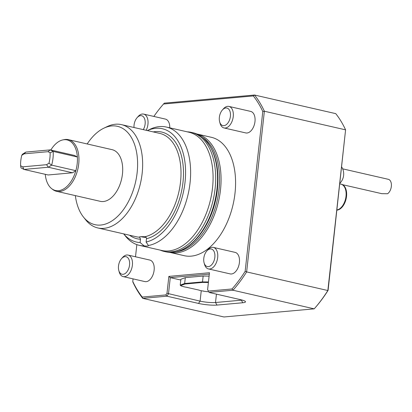 <?xml version="1.0" encoding="UTF-8"?>
<svg xmlns="http://www.w3.org/2000/svg" width="412" height="412" viewBox="0 0 412 412"><rect width="100%" height="100%" fill="white"/><g stroke="black" fill="none" stroke-linecap="round" stroke-linejoin="round"><path stroke-width="0.62" d="M253.339 95.934L254.544 95.028A123.651 73.727 102.9 0 1 264.375 111.235L262.789 111.508A122.549 73.068 -77.1 0 0 253.339 95.934L163.538 104.025A122.549 73.068 -77.1 0 0 163.224 104.375L163.78 103.747A123.651 73.727 102.9 0 1 164.295 103.155L254.544 95.028L335.759 113.645A123.651 73.727 -77.1 0 1 345.586 129.852L328.081 290.372A122.549 73.068 102.9 0 1 315.278 307.625L314.727 308.253A123.651 73.727 -77.1 0 0 327.849 290.522L328.081 290.372M140.126 242.555L144.148 245.882C147.043 246.222 148.475 246.093 148.433 245.495A60.667 36.174 102.9 0 0 189.53 186.852A60.667 36.174 102.9 0 0 166.412 127.061A60.667 36.174 102.9 0 0 149.983 129.306L147.362 130.568A58.118 34.649 102.9 0 1 185.58 173.272A58.118 34.649 102.9 0 1 146.121 242.019L146.487 238.708C146.512 237.575 145.977 236.921 144.87 236.745C140.739 236.555 139.019 236.709 139.714 237.209L140.492 239.248L140.126 242.555A58.118 34.649 102.9 0 1 123.693 233.882M139.416 236.988L139.714 237.209A52.994 31.595 102.9 0 1 136.176 236.74L97.819 227.949A52.994 31.595 102.9 0 1 85.758 219.931L83.451 217.042A50.444 30.076 102.9 0 1 75.339 195.612M87.179 143.958A50.444 30.076 102.9 0 1 103.819 128.199L107.151 126.602A52.994 31.595 102.9 0 1 121.499 124.64A52.994 31.595 102.9 0 1 142.15 173.37A52.994 31.595 102.9 0 1 101.357 228.413A52.994 31.595 102.9 0 1 97.819 227.949M103.819 128.199A50.444 30.076 102.9 0 1 137.134 172.716A50.444 30.076 102.9 0 1 115.267 218.468A50.444 30.076 102.9 0 1 83.451 217.042M50.841 150.025A25.946 15.471 102.9 0 1 62.784 139.92L64.004 139.658A26.497 15.8 102.9 0 1 68.387 139.647L112.126 149.674A26.497 15.8 102.9 0 1 122.452 174.039A26.497 15.8 102.9 0 1 100.286 201.329L56.547 191.302A26.497 15.8 102.9 0 1 52.602 189.386L51.624 188.619A25.946 15.471 102.9 0 1 45.269 174.317M148.459 245.624L146.121 242.019M144.148 245.882A60.667 36.174 102.9 0 1 139.302 245.331A60.667 36.174 102.9 0 1 125.495 236.153L123.677 233.877M140.945 236.689A4.97 0.762 -173.7 0 0 146.162 237.43M166.412 127.061L188.876 132.211A60.667 36.174 102.9 0 1 212.515 187.996A60.667 36.174 102.9 0 1 166.613 251.026A60.667 36.174 102.9 0 1 161.767 250.481L139.302 245.331M20.6 165.737L22.696 166.845L46.587 164.692L48.971 163.183L51.654 165.124L48.317 167.236L23.948 169.43L21.012 167.885L20.6 165.737A23.736 14.152 102.9 0 1 21.748 155.339L22.521 154.191L25.863 152.079L50.233 149.886L53.169 151.431A25.946 15.471 102.9 0 1 51.654 165.124L75.844 170.671A25.946 15.471 102.9 0 1 51.624 188.619M62.784 139.92A25.946 15.471 102.9 0 1 77.358 156.977L53.169 151.431L50.12 152.785A23.736 14.152 102.9 0 1 48.971 163.183M50.12 152.785L48.024 151.678L24.133 153.831L21.748 155.339M68.387 139.647A26.497 15.8 102.9 0 1 78.713 164.012A26.497 15.8 102.9 0 1 59.591 191.503A26.497 15.8 102.9 0 1 56.547 191.302M48.024 151.678L50.233 149.886L74.423 155.432L77.358 156.977A25.946 15.471 102.9 0 1 75.844 170.671L72.507 172.782L48.137 174.976L23.948 169.43L22.696 166.845M46.587 164.692L48.317 167.236L72.507 172.782M24.133 153.831L25.863 152.079M187.244 131.835A61.053 36.4 102.9 0 1 191.312 132.376A61.053 36.4 102.9 0 1 215.105 188.511A61.053 36.4 102.9 0 1 164.033 251.397A61.053 36.4 102.9 0 1 160.134 250.105M191.312 132.376L193.177 132.798A61.053 36.4 102.9 0 1 202.745 137.603A61.053 36.4 102.9 0 1 216.964 188.938A61.053 36.4 102.9 0 1 176.599 251.665A61.053 36.4 102.9 0 1 165.892 251.82L164.033 251.397M196.792 133.967A60.724 36.205 102.9 0 1 196.838 133.977A60.724 36.205 102.9 0 1 219.694 195.546A60.724 36.205 102.9 0 1 176.686 252.808A60.724 36.205 102.9 0 1 169.703 252.355A60.724 36.205 102.9 0 1 169.656 252.345M202.313 137.258A59.956 35.746 102.9 0 1 217.078 200.917A59.956 35.746 102.9 0 1 176.058 251.789M196.838 133.977L211.351 137.304A60.724 36.205 102.9 0 1 234.212 198.872A60.724 36.205 102.9 0 1 191.199 256.14A60.724 36.205 102.9 0 1 184.215 255.682L169.703 252.355M336.939 210.151A13.251 7.9 -77.1 0 0 346.348 197.678A13.251 7.9 -77.1 0 0 341.363 184.221L340.848 184.102A13.251 7.9 -77.1 0 0 339.828 183.979M336.959 209.955A13.251 7.9 -77.1 0 0 345.9 197.127A13.251 7.9 -77.1 0 0 340.848 184.102M342.666 168.843L388.331 179.313A7.73 4.609 102.9 0 1 391.4 185.704A7.73 4.609 102.9 0 1 387.584 193.733L381.775 193.666L342.588 184.684M187.022 287.277L187.146 287.37A6.623 1.015 6.3 0 1 182.531 286.314L182.058 286.268A32.46 4.97 -173.7 0 1 180.636 285.619L180.219 285.135L184.664 283.507L202.498 281.901L208.451 281.968M203.142 290.898L203.389 291.093A6.623 1.015 6.3 0 1 198.775 290.038L187.213 287.437M208.395 282.478L202.75 282.416L185.009 284.012L180.636 285.619M203.471 291.176A32.46 4.97 -173.7 0 0 206.927 291.644L208.451 291.66M185.009 284.012L184.664 283.507L185.307 277.647L203.147 276.045L202.498 281.901L202.75 282.416M327.849 290.522L345.586 129.852L264.375 111.235L246.639 271.91L327.849 290.522M209.322 274.109L170.274 277.626L168.482 293.89L166.886 296.182L142.748 298.355L223.958 316.972L314.207 308.846A123.651 73.727 -77.1 0 0 314.727 308.253M185.307 277.647L180.868 279.279L180.219 285.135M203.147 276.045L209.1 276.112M133.066 278.873L132.777 281.478A122.549 73.068 -77.1 0 0 142.228 297.052L165.861 294.925L166.989 293.303L200.103 301.136A11.042 1.689 -173.7 0 0 215.512 302.511L241.231 300.193A11.042 1.689 -173.7 0 0 242.163 300.075M314.207 308.846L232.996 290.228L232.028 288.966A122.549 73.068 -77.1 0 0 245.14 271.359L246.639 271.91A123.651 73.727 102.9 0 1 232.996 290.228L208.853 292.402L240.474 299.648A13.251 2.029 6.3 0 1 245.398 301.507A13.251 2.029 6.3 0 1 242.72 302.758L217 305.076A13.251 2.029 6.3 0 1 198.507 303.428L166.886 296.182L165.861 294.925M143.299 129.636A9.007 5.371 -77.1 0 0 144.236 117.976A9.007 5.371 -77.1 0 0 137.052 117.729A9.007 5.371 -77.1 0 0 134.07 124.996A9.007 5.371 -77.1 0 0 134.024 127.509M118.507 265.972A9.007 5.371 -77.1 0 0 118.795 270.463A9.007 5.371 -77.1 0 0 126.221 272.626A9.007 5.371 -77.1 0 0 129.116 259.993A9.007 5.371 -77.1 0 0 121.489 258.705A9.007 5.371 -77.1 0 0 118.507 265.972M203.796 258.293A9.007 5.371 -77.1 0 0 204.084 262.784A9.007 5.371 -77.1 0 0 211.511 264.942A9.007 5.371 -77.1 0 0 214.405 252.314A9.007 5.371 -77.1 0 0 206.778 251.021A9.007 5.371 -77.1 0 0 203.796 258.293M219.359 117.317A9.007 5.371 -77.1 0 0 219.648 121.808A9.007 5.371 -77.1 0 0 227.074 123.966A9.007 5.371 -77.1 0 0 229.968 111.338A9.007 5.371 -77.1 0 0 222.341 110.045A9.007 5.371 -77.1 0 0 219.359 117.317M208.39 291.093L207.602 289.646L208.39 291.093L232.028 288.966M166.989 293.303L168.853 276.401L170.274 277.626L180.786 280.031M142.228 297.052L142.748 298.355A123.651 73.727 102.9 0 1 132.916 282.148L132.777 281.478M146.188 130.3A11.042 6.582 -77.1 0 0 147.954 124.254A11.042 6.582 -77.1 0 0 143.649 114.103A11.042 6.582 -77.1 0 0 138.072 116.565L137.052 117.729M118.795 270.463L119.202 271.956A11.042 6.582 -77.1 0 0 123.152 276.601A11.042 6.582 -77.1 0 0 132.386 265.23A11.042 6.582 -77.1 0 0 128.086 255.08A11.042 6.582 -77.1 0 0 122.508 257.541L121.489 258.705M204.084 262.784L204.491 264.272A11.042 6.582 -77.1 0 0 208.441 268.923A11.042 6.582 -77.1 0 0 217.68 257.552A11.042 6.582 -77.1 0 0 213.375 247.396A11.042 6.582 -77.1 0 0 207.797 249.863L206.778 251.021M219.648 121.808L220.054 123.296A11.042 6.582 -77.1 0 0 224.004 127.941A11.042 6.582 -77.1 0 0 233.243 116.575A11.042 6.582 -77.1 0 0 228.938 106.42A11.042 6.582 -77.1 0 0 223.361 108.881L222.341 110.045M163.538 104.025L164.295 103.155M245.14 271.359L262.789 111.508M168.853 276.401L209.471 272.744L207.602 289.646M136.846 244.61L135.502 256.779M163.224 104.375A122.549 73.068 -77.1 0 0 153.856 116.442M143.649 114.103L165.387 119.083A11.042 6.582 102.9 0 1 169.785 127.833M128.086 255.08L149.824 260.06A11.042 6.582 102.9 0 1 154.124 270.215A11.042 6.582 102.9 0 1 144.89 281.587L123.152 276.601M213.375 247.396L235.113 252.381A11.042 6.582 102.9 0 1 239.413 262.532A11.042 6.582 102.9 0 1 230.179 273.903L208.441 268.923M228.938 106.42L250.676 111.405A11.042 6.582 102.9 0 1 254.977 121.555A11.042 6.582 102.9 0 1 245.743 132.927L224.004 127.941M121.499 124.64L159.861 133.431A52.994 31.595 102.9 0 1 180.137 185.096A52.994 31.595 102.9 0 1 144.87 236.745M140.492 239.248A54.76 32.651 102.9 0 1 129.543 235.221M153.223 131.912A54.76 32.651 102.9 0 1 183.33 178.303A54.76 32.651 102.9 0 1 146.487 238.708M242.72 302.758L241.272 299.838M217 305.076L215.512 302.511L216.434 294.137M198.507 303.428L200.103 301.136L201.252 290.733M202.745 137.603C214.719 148.717 219.617 165.933 217.433 189.263C214.472 218.757 196.457 247.298 176.599 251.665M339.905 183.247A13.251 13.251 0 0 0 341.702 166.984"/></g></svg>
